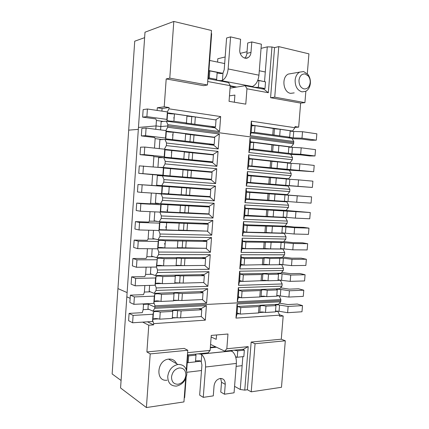 <?xml version="1.0" encoding="UTF-8"?>
<svg xmlns="http://www.w3.org/2000/svg" width="429" height="429" viewBox="0 0 429 429"><rect width="100%" height="100%" fill="white"/><g stroke="black" fill="none" stroke-linecap="round" stroke-linejoin="round"><path stroke-width="0.64" d="M166.195 78.936L169.782 78.153L173.804 21.45L211.486 30.486L207.443 84.98L203.625 85.666L166.195 78.936L164.221 106.805L169.058 107.54L168.967 108.827L220.667 116.575L219.535 131.574L167.841 124.667L167.75 125.954L293.709 142.621L293.801 141.5L250.193 135.671L251.324 121.171L294.927 127.708L295.018 126.582L298.664 127.134L300.638 103.099L270.576 97.699L274.56 47.608L271.959 46.986L268.334 92.723L246.965 88.776L245.774 104.145L229.054 101.341L230.244 85.682L207.7 81.515M121.08 380.491L112.146 373.949L117.937 288.583L127.118 292.594L117.937 288.583L128.695 130.148L138.326 129.365L128.695 130.148L134.727 41.195L144.621 37.661M155.802 129.295L156.038 125.912L160.816 126.539L167.75 125.954L167.659 127.241L219.353 134.014L218.222 148.965L166.538 143.029L166.355 145.597L218.039 151.399L216.918 166.307L165.235 161.336L165.052 163.899L216.731 168.731L215.61 183.601L163.937 179.59L163.755 182.143L215.428 186.02L214.312 200.842L162.645 197.785L162.462 200.332L214.13 203.255L213.015 218.039L161.352 215.926L161.175 218.463L212.832 220.442L211.722 235.178L160.071 234.014L159.888 236.545L211.54 237.575L210.43 252.273L158.789 252.048L158.607 254.569L210.253 254.665L209.143 269.321L157.507 270.023L157.33 272.538L208.966 271.702L207.861 286.315L156.236 287.945L156.054 290.449L207.684 288.69L206.585 303.265L154.966 305.818L154.874 307.062L280.802 300.681L280.888 299.592L237.237 301.748L238.336 287.644L281.987 286.159L282.164 283.971L238.513 285.349L239.618 271.208L283.263 270.501L283.446 268.307L239.8 268.903L240.905 254.724L284.545 254.805L284.727 252.601L241.082 252.408L242.192 238.192L285.832 239.066L286.014 236.856L242.374 235.87L243.484 221.611L287.124 223.284L287.301 221.069L243.667 219.289L244.782 204.987L288.417 207.459L288.594 205.239L244.964 202.66L246.085 188.32L289.709 191.591L289.891 189.366L246.267 185.982L247.388 171.605L291.012 175.686L291.189 173.455L247.571 169.257L248.697 154.837L292.31 159.733L292.498 157.497L248.879 152.488L250.005 138.031L293.618 143.742L293.709 142.621L167.75 125.954L160.816 126.539L156.038 125.912L138.454 127.445L156.038 125.912L156.419 120.474L163.406 121.45M293.801 141.5L291.977 138.369L251.142 132.775L250.193 135.671M251.142 132.775L251.743 125.08L251.324 121.171M251.743 125.08L292.578 131.027L294.927 127.708M292.578 131.027L290.154 131.151L293.72 131.472L302.52 131.719L316.854 133.821L316.323 140.154L301.989 138.165L302.52 131.719M294.959 127.354L298.664 127.134M305.85 91.264L304.917 102.638L300.638 103.099M274.56 47.608L278.77 46.616L308.934 53.85L307.298 73.708M280.207 129.301L290.186 130.754L289.661 137.2L279.681 135.827L280.207 129.301L274.463 128.786M274.474 128.646L255.046 125.638L251.684 125.869M316.323 140.154L310.971 140.321L301.56 139.023L292.17 138.706M279.681 135.827L254.52 132.352L251.163 132.529M289.661 137.2L288.905 137.344L293.195 137.87L301.989 138.165M254.52 132.352L255.046 125.638M234.357 102.231L234.904 95.077L229.472 95.86M217.562 62.087L217.814 58.741L225.166 56.977M271.959 46.986L267.278 46.863L264.532 81.66M240.219 53.362L247.04 51.721M261.052 48.359L267.278 46.863M244.686 58.087C245.983 56.955 246.729 55.379 246.916 53.352L247.715 42.991L251.802 41.929L261.379 44.208L258.95 75.188C258.263 80.7 256.301 84.352 253.056 86.143L252.381 86.604C253.539 87.237 255.545 87.468 258.397 87.296L258.928 80.555L265.524 81.853L264.999 88.54L263.98 88.696L263.942 89.194L268.334 92.723M252.402 86.513L221.08 80.609C218.393 80.55 216.72 80.255 216.071 79.735L216.64 79.408L209.298 78.019L208.349 78.207L207.84 79.671M264.999 88.54L258.397 87.296M262.473 88.921L263.98 88.696M236.674 87.066L230.239 85.779M222.694 73.289L208.912 70.576L208.875 71.112L209.824 70.908L217.165 72.351L216.64 79.408M258.928 80.555L257.647 80.657M221.08 80.609L222.442 80.357L222.994 73.016L221.605 73.606L217.117 73.043M264.157 81.585L257.829 80.202M224.667 63.562L209.663 60.451L208.912 70.576M265.294 71.997L259.298 70.753M208.349 78.207L208.875 71.112M209.663 60.451L211.647 33.714L211.277 33.258M209.298 78.019L209.824 70.908M258.95 75.188L228.142 68.946C227.467 74.657 225.563 78.459 222.442 80.357M222.994 73.016L224.201 69.771L226.592 38.015L230.571 36.878L228.142 68.946M251.802 41.929L250.992 52.386C250.745 54.81 249.78 56.553 248.091 57.625C244.407 60.055 239.205 55.25 239.79 49.855L240.605 39.264L230.571 36.878M230.244 85.682L228.555 82.545L208.306 78.738M230.062 88.143L235.5 87.259L230.201 86.283M263.942 89.194L245.227 85.677L235.5 87.259L235.537 86.76M245.227 85.677L246.965 88.776M215.256 119.847L167.541 112.816M174.158 117.846L173.606 117.905M169.058 107.54L162.087 108.483L161.899 111.122M168.967 108.827L167.358 111.921M164.221 106.805L157.309 107.77L162.087 108.483M173.804 21.45L144.997 32.202L126.828 296.83L130.137 298.321L126.828 296.83L120.57 387.972L146.402 407.55L150.209 353.904L146.895 351.952L184.229 348.407L187.779 350.257L150.209 353.904M157.127 110.419L157.309 107.77M207.443 84.98L169.782 78.153M186.937 116.125L195.34 116.951L216.023 119.959L215.497 126.968L185.955 123.069M167.61 113.176C169.171 113.728 171.444 113.975 174.442 113.91L186.964 115.733L186.443 122.957L173.917 121.23C170.924 121.268 168.651 121.026 167.09 120.522L167.385 111.926L166.854 119.401L146.884 116.629L142.632 117.128L155.85 118.951L156.419 120.474M142.632 117.128L143.147 109.593L147.415 108.998L167.385 111.926M166.854 119.401L167.09 120.522M186.443 122.957L185.95 123.128M211.063 127.284L215.497 126.968M160.575 129.907L161.159 121.67L166.339 121.16L215.004 127.826L219.535 131.574M166.339 121.16L167.841 124.667M220.667 116.575L215.599 119.9M215.063 127L215.004 127.826M174.442 113.91L173.917 121.23M147.415 108.998L146.884 116.629M278.77 46.616L274.737 97.168L304.917 102.638M291.897 73.461L288.283 74.083C281.268 77.241 283.167 92.471 290.626 93.356L294.203 92.884M270.576 97.699L274.737 97.168M301.984 91.87C297.388 90.363 295.104 86.454 295.125 80.143C295.543 76.324 297.05 73.654 299.656 72.126L303.646 71.557L307.818 74.303C309.604 76.619 310.462 79.392 310.403 82.625L310.365 83.274C309.936 87.151 308.381 89.843 305.7 91.345L301.984 91.87M304 88.921C300.632 87.8 298.959 84.921 298.981 80.287C299.705 75.794 301.785 73.691 305.228 73.97L308.295 75.987C309.609 77.687 310.242 79.73 310.199 82.116L310.172 82.593C309.475 87.023 307.416 89.135 304 88.921M167.659 127.241L165.884 130.582M166.195 131.108L214.296 137.216L219.353 134.014M213.755 144.466L213.696 145.2L218.222 148.965M213.143 137.269L214.28 137.414M213.696 145.2L165.042 139.441L166.538 143.029M166.355 145.597L164.404 149.19M165.042 139.441L159.888 139.682L159.256 148.627M164.79 149.34L212.993 154.563L218.039 151.399M212.446 161.883L212.398 162.527L216.918 166.307M210.14 154.569L212.993 154.563L212.972 154.874M212.398 162.527L163.749 157.674L165.235 161.336M165.052 163.899L163.052 167.492L211.695 171.857L216.731 168.731M158.333 167.331L163.052 167.492M163.749 157.674L158.623 157.641L157.942 167.299M211.143 179.247L211.1 179.799L215.61 183.601M191.264 170.463L211.695 171.857L211.663 172.286M211.1 179.799L162.462 175.842L163.937 179.59M163.755 182.143L161.765 185.634L210.403 189.103L215.428 186.02M162.462 175.842L157.357 175.547L156.676 185.194L161.765 185.634M209.845 196.579L209.808 197.024L214.312 200.842M210.403 189.103L210.366 189.645M205.228 196.289L209.808 197.024L161.175 193.962L162.645 197.785M162.462 200.332L160.484 203.721L209.111 206.306L214.13 203.255M161.175 193.962L156.097 193.404L155.421 203.019L160.484 203.721M208.548 213.873L213.015 218.039M209.111 206.306L209.068 206.928M159.92 212.092L161.352 215.926M205.362 213.728L208.521 214.2L160.317 212.044M161.175 218.463L159.202 221.755L207.829 223.45L212.832 220.442M154.799 211.862L154.167 220.79L159.202 221.755M207.25 231.113L211.722 235.178M207.829 223.45L207.775 224.163M158.778 230.47L160.071 234.014M205.968 231.081L159.159 230.046M159.888 236.545L157.931 239.736L206.542 240.551L211.54 237.575M153.496 230.335L152.917 238.513L157.931 239.736M205.963 248.305L210.43 252.273M206.542 240.551L206.483 241.35M157.631 248.788L158.789 252.048M205.545 248.305L157.942 247.994M158.607 254.569L156.655 257.663L205.266 257.598L210.253 254.665M152.193 248.745L151.673 256.177L156.655 257.663M204.703 265.449L209.143 269.321M205.266 257.598L205.196 258.489M156.419 266.886L157.507 270.023M183.515 265.626L163.567 265.841C160.655 265.272 158.398 265.192 156.789 265.594L157.298 258.424L156.376 267.047L136.449 267.256L132.373 265.851L132.883 258.499L136.964 259.818L156.891 259.749M163.497 265.819L156.703 265.883M157.33 272.538L155.389 275.531L203.989 274.603L208.966 271.702M150.901 267.106L150.429 273.793L155.389 275.531M203.55 282.539L207.861 286.315M203.989 274.603L203.914 275.574M155.18 284.84L156.236 287.945M180.925 283.022L174.801 283.188M161.862 283.542L155.454 283.719M156.054 290.449L154.124 293.35L202.719 291.554L207.684 288.69M149.608 285.403L149.19 291.35L154.124 293.35M202.402 299.571L206.585 303.265M202.719 291.554L202.638 292.61M153.941 302.724L154.966 305.818M179.054 300.38L173.536 300.627M160.285 301.222L154.204 301.496M148.321 303.652L148.289 304.14L154.874 307.062L154.789 308.312L206.408 305.63L205.309 320.163L153.7 323.632L153.609 324.876L148.783 325.203L146.895 351.952M198.847 308.601L201.775 309.765L181.113 310.923L177.606 310.698C174.882 310.317 173.118 310.398 172.319 310.928L172.753 311.39L160.253 312.092C157.368 311.336 155.116 311.304 153.496 311.996L153.024 314.253L133.113 315.401L129.097 313.395L142.278 312.661L143.157 309.636L143.527 304.365L148.289 304.14L143.527 304.365L142.541 303.92L143.527 304.365L143.559 303.871M280.888 299.592L279.14 295.865L276.753 295.972M277.858 295.479L279.14 295.865M240.926 297.587L238.267 297.71L237.237 301.748M265.953 296.46L261.03 296.68M238.267 297.71L238.851 290.224L238.336 287.644M238.851 290.224L279.724 288.712L281.987 286.159M282.164 283.971L280.41 280.303L278.845 279.885M280.507 287.827L289.205 289.146L298.632 288.787L303.786 290.202L289.425 290.776L280.823 289.462C278.485 289.162 277.059 289.178 276.544 289.505L277.247 289.924L267.251 290.304C264.543 289.741 262.628 289.666 261.502 290.084L260.29 290.572L242.069 291.27L238.851 290.251M284.389 201.308L284.363 201.63M283.66 210.258L310.28 212.527L245.222 208.623M247.281 182.266L312.371 187.452L285.671 185.494L285.644 185.859M284.947 194.428L284.915 194.825L311.588 196.868L246.509 192.165M248.568 165.733L313.685 171.729L286.937 169.959M286.229 178.652L286.207 178.947M189.543 170.324L183.038 169.777M190.428 178.115L190.46 177.719M180.132 194.696L189.173 195.27M189.698 188.074L189.731 187.629M250.091 199.201L251.389 199.217M154.483 148.112L155.148 138.578L154.547 137.494L141.334 135.923L145.565 135.666L165.53 138.058L165.787 138.851L214.184 144.455L208.698 144.611M153.169 166.87L153.882 156.628L160.87 157.325L160.848 157.657M196.509 188.117L196.477 188.572L210.789 189.682L137.982 184.513L151.866 185.392L152.622 174.624L159.604 175.193L159.572 175.675M195.222 205.566L209.491 206.982L161.138 204.37L160.795 204.74L140.851 203.705L136.701 203.094L149.903 203.786L150.611 203.303L151.33 193.034M202.633 223.273L208.194 224.238L159.851 222.442L159.491 223.134L139.554 222.469L135.425 221.621L148.622 222.072L149.362 221.155L150.027 211.647M202.509 240.481L206.901 241.441L165.358 240.787C162.435 240.32 160.173 240.213 158.574 240.46L158.188 241.468L138.256 241.173L134.154 240.09L147.345 240.299L148.112 238.958L148.724 230.207M132.883 258.499L146.075 258.473L146.868 256.708L147.426 248.713M200.944 274.662L204.333 275.702L180.148 275.885C177.413 275.552 175.649 275.574 174.86 275.949L175.305 276.292L162.8 276.544C159.894 275.933 157.636 275.863 156.027 276.335L155.598 277.976L135.677 278.405L131.617 276.855L144.804 276.592L145.629 274.404L146.133 267.154M199.93 291.656L203.051 292.76L182.389 293.549L178.877 293.318C176.147 292.959 174.383 293.012 173.589 293.463L174.029 293.865L161.524 294.342C158.628 293.661 156.376 293.608 154.756 294.192L154.311 296.139L134.39 296.932L130.357 295.152L143.538 294.653L144.391 292.047L144.846 285.542M172.935 134.942L172.383 134.974M162.124 139.581L155.148 138.578M184.336 151.968L213.395 154.923L212.875 161.889L183.349 158.993M165.009 149.818L184.347 151.786L183.827 158.971L164.489 157.121L165.009 149.818L164.736 149.222L164.21 156.655L144.251 154.644L140.042 154.66L153.255 155.984L153.882 156.628M140.042 154.66L140.556 147.168L144.777 147.061L164.736 149.222M162.023 157.663L162.559 157.529L160.87 157.325M164.21 156.655L164.489 157.121M183.827 158.971L183.349 159.02M190.953 160.387L206.354 161.787L212.875 161.889M181.762 159.47L179.429 159.234M172.319 158.526L179.435 159.18M183.038 169.809L212.092 172.324L211.572 179.274L163.197 175.338L163.717 168.055L163.422 167.787L162.891 175.198L138.755 173.332L152.622 174.624M163.717 168.055L183.044 169.734L182.523 176.893M138.755 173.332L139.269 165.867L163.422 167.787M160.746 175.745L160.725 175.316L161.293 175.343L159.604 175.193M162.891 175.198L163.197 175.338M179.183 177.054L211.572 179.274M160.762 175.504L179.193 176.839M151.866 185.392L158.848 185.891L158.886 185.387M159.969 185.966L158.848 185.891M159.969 185.945L160.055 185.489M178.443 187.248L160.028 185.827M196.477 188.572L178.453 187.108M159.481 193.554L158.312 193.474M162.108 186.293L161.583 193.677L141.634 192.417L137.468 191.951L137.982 184.513M161.583 193.677L181.226 194.766L181.746 187.623M181.231 194.702L210.269 196.605L210.789 189.682M168.763 193.206L168.222 193.147M150.611 203.303L157.593 203.673L157.62 203.325M156.097 193.404L158.312 193.543M159.143 203.737L157.593 203.673M159.148 203.689L158.778 203.485M168.34 204.14L171.89 204.327M177.944 204.649L171.879 204.429M195.211 205.732L187.039 205.132M160.795 204.74L160.274 212.108L140.331 211.218L136.191 210.51L136.701 203.094M160.274 212.108L160.623 211.604L179.933 212.586L180.448 205.464M179.944 212.414L208.971 213.894L209.491 206.982M167.557 210.049L167.02 209.969M149.362 221.155L156.354 221.208M157.54 221.439L156.338 221.402M159.491 223.134L158.971 230.475L139.034 229.955L134.915 229.016L135.425 221.621M158.971 230.475L159.341 229.654L178.641 230.352L179.156 223.252M178.662 230.078L207.679 231.124L208.194 224.238M166.355 226.85L165.819 226.743M148.112 238.958L155.094 239.044M158.188 241.468L157.668 248.788L137.736 248.638L133.644 247.458L134.154 240.09M157.668 248.788L158.065 247.651C159.663 247.361 161.926 247.458 164.843 247.951L177.354 248.059L177.869 240.98M177.381 247.689L206.387 248.311L206.901 241.441M165.16 243.602L164.623 243.468M146.868 256.708L153.448 256.708M176.131 258.451L176.137 258.376C176.92 258.086 178.684 258.092 181.424 258.403L205.614 258.596L201.839 257.604M176.137 258.376L176.587 258.666L176.072 265.723M157.298 258.424C158.902 258.065 161.165 258.156 164.076 258.692L176.587 258.666M156.376 267.047L156.789 265.594M176.105 265.245L184.432 265.642L205.1 265.444L205.614 258.596M145.629 274.404L151.861 274.292M155.598 277.976L155.083 285.247L135.162 285.821L131.113 284.18L131.617 276.855M155.083 285.247L155.518 283.483C157.132 282.968 159.39 283.033 162.291 283.671L174.796 283.328L175.305 276.292M174.834 282.749L183.156 283.097L203.818 282.529L204.333 275.702M144.391 292.047L150.386 291.833M154.311 296.139L153.797 303.394L133.88 304.327L129.853 302.456L130.357 295.152M153.797 303.394L154.252 301.319C155.872 300.691 158.124 300.734 161.014 301.448L173.52 300.885L174.029 293.865M173.568 300.203L181.88 300.504L202.542 299.565L203.051 292.76M161.524 294.342L161.014 301.448M134.39 296.932L133.88 304.327M162.8 276.544L162.291 283.671M135.677 278.405L135.162 285.821M163.379 260.827L163.916 260.988M164.076 258.692L163.567 265.841M136.964 259.818L136.449 267.256M164.575 244.112L165.111 244.246M165.358 240.787L164.843 247.951M138.256 241.173L137.736 248.638M165.776 227.349L166.313 227.456M166.645 222.823L166.13 230.014M139.554 222.469L139.034 229.955M166.978 210.537L167.519 210.618M204.499 206.059L204.477 206.333M167.932 204.81L167.417 212.023M140.851 203.705L140.331 211.218M176.882 194.493L163.395 193.559M176.866 194.712L177.912 194.557M192.176 195.458L189.168 195.34M192.16 195.656L205.207 196.541M161.84 185.639L161.819 185.955M169.316 186.61L169.348 186.175M173.139 186.905L173.171 186.449M205.786 188.776L205.754 189.248M169.23 186.738L168.71 193.972M142.155 184.883L141.634 192.417M192.734 187.843L192.701 188.304M177.44 186.754L177.408 187.205M178.443 187.28L178.475 186.829M170.045 176.458L170.072 176.083M170.608 168.618L167.283 168.404M174.431 168.962L170.613 168.527M173.868 176.769L173.901 176.362M179.73 169.434L178.7 169.342M174.442 168.795L178.711 169.176M206.521 178.973L206.483 179.424M197.238 178.249L197.206 178.668M170.522 168.613L170.007 175.869M143.463 166.002L142.943 173.563M193.463 177.938L193.431 178.362M179.166 177.204L179.199 176.796M178.169 176.71L178.137 177.118M171.713 151.995L171.166 152M171.825 150.434L171.305 157.711M144.777 147.061L144.251 154.644M163.181 139.532L162.135 139.404M185.634 134.073L214.709 137.468L214.184 144.455M165.787 138.851L166.307 131.526C167.873 131.96 170.147 132.186 173.134 132.196L185.655 133.784L185.13 140.991M166.307 131.526L166.061 130.604L165.53 138.058M141.334 135.923L141.849 128.41L146.096 128.062L166.061 130.604M173.134 132.196L172.608 139.5M146.096 128.062L145.565 135.666M261.041 296.616L259.781 296.97L241.554 297.796L238.342 296.729M261.063 296.375C262.414 296.01 264.307 296.101 266.741 296.659L267.251 290.304M277.247 289.924L276.732 296.203L266.741 296.659M276.791 295.517L288.91 297.05L289.425 290.776M303.786 290.202L303.271 296.375L288.91 297.05M241.554 297.796L242.069 291.27M238.513 285.349L239.538 281.419L242.433 281.338M262.216 280.802L267.546 280.652M278.024 280.368L280.41 280.303M239.538 281.419L240.122 273.911L239.618 271.208M240.122 273.911L280.995 273.128L283.263 270.501M283.446 268.307L281.681 264.698L279.746 264.248M281.585 272.442L290.476 273.681L299.903 273.493L305.078 274.748L290.717 275.059L282.1 273.847C279.751 273.573 278.324 273.568 277.815 273.836L278.523 274.195L268.533 274.399C265.819 273.89 263.899 273.804 262.779 274.142L261.572 274.539L243.35 274.909L240.117 274.013M262.317 280.668L242.835 281.462L239.607 280.512M262.334 280.464C263.679 280.169 265.578 280.271 268.018 280.77L268.533 274.399M278.523 274.195L278.013 280.491L268.018 280.77M278.062 279.906L290.202 281.349L290.717 275.059M305.078 274.748L304.563 280.936L290.202 281.349M242.835 281.462L243.35 274.909M239.8 268.903L240.814 265.084L244.042 265.052M262.977 264.875L269.219 264.816M279.295 264.72L281.681 264.698M240.814 265.084L241.404 257.556L240.905 254.724M241.404 257.556L282.266 257.507L284.545 254.805M284.727 252.601L282.958 249.051L280.604 248.584M282.673 257.025L291.752 258.178L301.179 258.161L306.376 259.255L292.015 259.304L283.376 258.194L269.814 258.451C267.09 258.001 265.17 257.904 264.055 258.161L262.859 258.467L244.632 258.51L241.388 257.732M263.594 264.677L244.122 265.074L240.878 264.248M263.61 264.511C264.956 264.28 266.849 264.393 269.299 264.838L269.814 258.451M279.805 258.43L279.295 264.741L269.299 264.838M279.333 264.259L291.495 265.61L292.015 259.304M306.376 259.255L305.856 265.454L291.495 265.61M244.122 265.074L244.632 258.51M241.082 252.408L242.09 248.707L282.958 249.051M242.09 248.707L242.68 241.157L242.192 238.192M242.68 241.157L283.542 241.843L285.832 239.066M286.014 236.856L284.234 233.365L243.377 232.282L242.374 235.87M281.874 232.979L284.234 233.365M243.377 232.282L243.967 224.71L243.484 221.611M243.967 224.71L284.824 226.137L287.124 223.284M287.301 221.069L285.516 217.637L244.659 215.814L243.667 219.289M282.046 217.181L285.516 217.637M244.659 215.814L245.254 208.221L244.782 204.987M245.254 208.221L286.105 210.387L288.417 207.459M288.594 205.239L286.803 201.866L245.951 199.297L244.964 202.66M279.065 200.97L286.803 201.866M245.951 199.297L246.546 191.683L246.085 188.32M246.546 191.683L287.392 194.6L289.709 191.591M289.891 189.366L288.09 186.057L247.243 182.738L246.267 185.982M247.243 182.738L247.839 175.102L247.388 171.605M247.839 175.102L288.685 178.77L291.012 175.686M291.189 173.455L289.382 170.206L248.541 166.13L247.571 169.257M288.685 178.77L280.888 178.469M248.541 166.13L249.136 158.473L248.697 154.837M249.136 158.473L289.977 162.897L292.31 159.733M292.498 157.497L290.68 154.306L249.839 149.474L248.879 152.488M289.977 162.897L286.845 162.848M249.839 149.474L250.439 141.801L250.005 138.031M250.439 141.801L291.275 146.981L293.618 143.742M291.275 146.981L288.862 147.029M301.196 147.817L315.529 149.646L315.004 155.963L300.665 154.247L301.196 147.817L288.851 147.152M278.893 145.597L288.878 146.863L288.352 153.292L278.373 152.102L278.893 145.597L273.16 145.104M273.166 145.002L253.732 142.412L250.386 142.508M315.004 155.963L309.668 155.958L300.257 154.837L290.728 154.397M278.373 152.102L253.207 149.104L249.866 149.153M288.352 153.292L291.892 153.845L300.665 154.247M299.345 170.281L299.876 163.873L314.216 165.428L313.685 171.729M299.876 163.873L287.553 163.117M277.064 168.34L277.59 161.851L287.569 162.929L287.049 169.342M277.59 161.851L271.857 161.379M271.343 167.814L271.863 161.299L252.418 159.132L249.088 159.105M279.129 169.182L286.942 169.911M271.359 168.404L270.281 168.297M263.578 167.632L270.286 168.248M255.732 166.849L252.118 166.484M248.547 166.002L252.129 166.361M298.032 186.277L298.557 179.885L312.897 181.167L312.371 187.452M298.557 179.885L286.261 179.032M275.761 184.529L276.281 178.062L286.266 178.952L285.746 185.349M276.281 178.062L270.56 177.611M270.045 184.073L270.565 177.579L247.796 175.659M269.423 184.325L285.671 185.494M269.407 184.54L269.412 184.197L270.211 184.239L269.616 184.18L269.015 184.132L268.988 184.502M251.367 182.92L269.015 184.132M247.276 182.336L251.383 182.77M279.628 194.047L279.595 194.45L284.915 194.825M280.351 185.06L280.325 185.425M250.627 192.348L246.509 192.117M268.71 193.264L268.656 193.656L269.455 193.726L250.638 192.251M268.683 193.576L279.595 194.45M269.262 193.811L268.747 200.295L245.994 198.756M268.747 200.263L274.463 200.681L274.984 194.224M284.969 194.932L284.448 201.314L274.463 200.681M284.454 201.244L296.718 202.225L297.238 195.849M311.588 196.868L311.063 203.137L296.718 202.225M278.341 209.979L283.655 210.349M251.802 208.569L245.243 208.381M267.492 209.4L259.577 208.982M275.075 209.802L278.33 210.065M267.969 210.001L267.449 216.463L244.707 215.197M267.46 216.388L273.166 216.784L273.686 210.344M283.671 210.87L283.156 217.23L273.166 216.784M283.167 217.063L295.404 218.136L295.93 211.776M310.28 212.527L309.754 218.774L295.404 218.136M284.867 226.083L294.315 227.054L303.737 227.375L308.971 228.142L294.621 227.66L281.655 226.576L247.217 225.568L243.94 225.037M266.162 232.572L246.696 232.169L243.431 231.59M266.173 232.47L271.873 232.845L272.394 226.426M282.379 226.764L281.864 233.108L271.873 232.845M281.885 232.834L294.101 234.003L294.621 227.66M308.971 228.142L308.451 234.379L294.101 234.003M283.767 241.57L293.034 242.637L302.456 242.787L307.673 243.72L293.318 243.5L280.373 242.374L245.924 242.058L242.664 241.409M264.875 248.643L245.409 248.643L242.154 247.946M264.886 248.514L270.586 248.863L271.101 242.46M281.092 242.616L280.577 248.949L270.586 248.863M280.609 248.568L292.798 249.828L293.318 243.5M307.673 243.72L307.153 249.935L292.798 249.828M246.696 232.169L247.217 225.568M246.487 215.438L244.696 215.358M247.994 215.648L248.509 209.03M249.565 199.099L245.962 199.115M249.544 199.34L250.096 199.131M260.639 199.801L256.44 199.533M260.628 199.952L268.146 200.273M275.531 200.745L269.315 200.284M275.52 200.89L279.048 201.169M276.088 193.795L276.056 194.181M268.286 193.238L268.254 193.645M261.202 192.734L261.17 193.13M264.747 193.399L264.779 192.986M250.123 191.94L250.091 192.369M250.627 192.406L250.659 191.977M249.292 199.083L249.812 192.444M280.898 178.319L277.349 178.153M273.681 177.896L277.354 178.073M269.97 177.499L269.551 177.456M266.039 177.145L269.562 177.306M266.05 176.995L262.462 176.823M260.441 176.646L262.468 176.737M251.92 175.885L251.389 175.836M247.823 175.322L251.399 175.638M276.812 184.802L276.785 185.14M265.508 183.848L265.476 184.218M261.926 183.574L261.899 183.928M251.356 183.07L251.389 182.674M250.852 182.631L250.82 183.027M250.59 182.47L251.115 175.81M249.099 158.966L250.52 159.116M251.898 165.809L252.418 159.132M253.207 149.104L253.732 142.412M245.409 248.643L245.924 242.058M187.596 352.665L210.119 350.423L211.261 335.408L227.971 334.009L226.828 348.756L248.214 346.627L244.766 390.133L247.372 389.746L251.163 342.058L281.279 339.205L283.183 316.012L279.526 316.259L279.617 315.17L235.961 318.104L237.055 304.043L280.711 301.775L280.802 300.681L154.874 307.062L148.289 304.14L147.957 308.864L152.863 311.116L201.448 308.462L206.408 305.63M154.789 308.312L152.863 311.116M201.775 309.765L201.265 316.554L205.309 320.163M201.448 308.462L201.362 309.604M152.697 320.538L153.7 323.632M177.413 317.691L172.276 318.012M158.762 318.86L152.96 319.224M147.458 321.809L153.609 324.876M142.691 322.12L148.783 325.203M143.157 309.636L148.981 309.33M153.024 314.253L152.51 321.482L132.599 322.774L128.593 320.672L129.097 313.395M152.51 321.482L152.992 319.101C154.612 318.366 156.864 318.388 159.749 319.176L172.249 318.388L172.753 311.39M172.302 317.61L180.604 317.857L201.265 316.554M160.253 312.092L159.749 319.176M133.113 315.401L132.599 322.774M211.138 337.012L216.221 339.334L216.554 334.963M280.711 301.775L278.459 304.252L237.58 306.488L236.996 313.953L239.484 313.797M281.279 339.205L285.306 340.787L281.478 387.29L251.222 391.827L247.372 389.746M279.408 314.72L283.183 316.012M242.852 356.649L240.261 389.478L244.766 390.133M240.261 389.478L234.572 386.363M220.935 378.882L220.195 378.475M248.214 346.627L243.436 349.233L243.399 349.715L244.348 350.144L243.844 356.537L237.237 357.266L237.741 350.825L244.348 350.144M195.994 355.126L195.49 361.856L188.165 362.666L187.285 362.178L187.784 355.41L188.663 355.882L195.994 355.126L195.501 354.649M195.57 360.805L200.011 360.789L201.244 361.668L201.769 354.67L200.499 354.107L198.075 353.861M235.623 356.794L237.237 357.266M210.575 344.412L215.648 346.83L215.61 347.308L210.317 347.817M215.61 347.308L216.382 347.179M243.399 349.715L242.541 349.324M237.741 350.825L234.1 350.187M232.47 350.354L231.81 350.756L232.379 351.512C235.205 354.123 236.54 358.092 236.368 363.422L234.068 392.792L224.485 394.213L225.252 384.336C225.252 380.48 223.622 378.523 220.372 378.453C216.854 379.209 214.747 381.687 214.055 385.88L213.288 395.87L203.266 397.361L205.561 367.015L236.368 363.422M196.321 354.038L195.511 354.51M210.119 350.423L208.044 352.842L187.827 354.901L187.489 354.139M226.828 348.756L224.716 351.142L243.436 349.233M210.349 347.34L215.648 346.83L224.716 351.142M230.941 350.992L231.762 351.378M186.636 370.946L187.248 362.687L188.041 362.596M195.501 361.781L200.847 361.191M235.789 357.352L237.103 357.207M186.824 372.281L201.512 370.522M236.138 366.371L242.138 365.653M186.154 377.391L184.658 397.576L184.229 398.133M187.248 362.687L187.285 362.178M187.784 355.41L187.827 354.901M188.165 362.666L188.663 355.882M201.769 354.67C204.477 357.389 205.743 361.508 205.561 367.015M203.266 397.361L199.657 395.12L201.925 365.047L201.244 361.668M220.688 378.437L221.52 382.266L225.252 384.336M224.485 394.213L220.763 392.052L221.52 382.266M185.671 378.625L183.944 401.919L146.402 407.55M186.325 369.809L187.779 350.257M176.523 363.497C174.93 360.339 172.367 358.869 168.838 359.089L168.57 359.121C156.719 360.188 155.223 381.955 167.09 380.201M176.587 386.073L176.362 386.1C170.721 386.089 167.846 382.872 167.744 376.437C168.779 369.889 172.168 365.899 177.901 364.478L178.174 364.441C183.88 364.468 186.765 367.691 186.829 374.115C185.8 380.668 182.384 384.652 176.587 386.073M178.148 384.228C173.82 384.314 171.611 381.896 171.52 376.984C172.335 371.948 174.946 368.94 179.349 367.948C183.644 367.948 185.816 370.372 185.87 375.219C185.092 380.169 182.518 383.172 178.148 384.228M275.488 311.54L277.874 311.39L276.818 311.036M279.435 303.174L287.934 304.563L297.361 304.043L302.499 305.62L288.132 306.445L279.552 305.03C277.22 304.719 275.788 304.751 275.273 305.137L275.97 305.609L265.975 306.172C263.277 305.55 261.363 305.486 260.231 305.979L259.014 306.558L258.505 312.945L259.77 312.516L264.42 312.232M279.617 315.17L277.874 311.39M258.505 312.945L240.278 314.092L237.081 312.902M259.792 312.242C261.148 311.808 263.036 311.894 265.465 312.505L275.461 311.872L275.97 305.609M275.525 311.084L279.048 311.25L287.618 312.703L301.984 311.77L302.499 305.62M237.698 306.478L240.787 307.582L259.014 306.558M288.132 306.445L287.618 312.703M265.975 306.172L265.465 312.505M240.787 307.582L240.278 314.092M235.961 318.104L236.996 313.953M237.58 306.488L237.055 304.043M251.222 391.827L255.062 343.72L251.163 342.058M255.062 343.72L285.306 340.787M272.731 134.867L273.257 128.287M293.195 137.87L293.72 131.472M246.916 53.352L250.992 52.386M195.34 116.951L194.814 124.115M191.779 116.661L191.254 123.831M167.6 113.149L167.079 120.495M182.389 293.549L181.88 300.504M178.877 293.318L178.367 300.273M154.74 294.23L154.236 301.362M183.666 276.12L183.156 283.097M180.148 275.885L179.638 282.867M156.011 276.367L155.502 283.521M184.947 258.644L184.432 265.642M181.424 258.403L180.915 265.401M157.282 258.451L156.773 265.626M186.234 241.114L185.719 248.134M182.706 240.867L182.191 247.887M158.558 240.481L158.049 247.672M187.521 223.536L187.006 230.571M183.993 223.278L183.478 230.319M159.84 222.453L159.325 229.671M188.814 205.904L188.299 212.961M185.28 205.641L184.765 212.704M161.122 204.376L160.607 211.615M190.111 188.218L189.591 195.297M186.572 187.95L186.052 195.034M162.409 186.24L161.894 193.5M191.414 170.479L190.894 177.579M187.864 170.206L187.35 177.311M163.701 168.05L163.186 175.332M192.718 152.686L192.197 159.813M189.168 152.413L188.647 159.534M164.999 149.807L164.479 157.111M194.026 134.845L193.5 141.988M190.471 134.561L189.95 141.709M166.296 131.505L165.776 138.83M259.781 296.97L260.29 290.572M280.314 295.694L280.823 289.462M261.063 280.957L261.572 274.539M281.59 280.099L282.1 273.847M262.344 264.902L262.859 258.467M282.867 264.462L283.376 258.194M264.918 232.657L265.438 226.185M285.43 233.065L285.939 226.764M266.211 216.468L266.731 209.979M286.711 217.305L287.226 210.988M267.508 200.236L268.028 193.731M288.004 201.501L288.519 195.168M268.811 183.961L269.332 177.44M289.296 185.66L289.816 179.311M270.114 167.642L270.635 161.1M290.594 169.771L291.114 163.406M271.423 151.276L271.943 144.718M291.892 153.845L292.412 147.458M263.631 248.799L264.146 242.347M284.143 248.782L284.658 242.503M181.113 310.923L180.604 317.857M177.606 310.698L177.102 317.637M153.48 312.039L152.976 319.149M200.499 354.107L231.81 350.901M279.552 305.03L279.048 311.25M273.954 135.162L274.48 128.609M248.091 57.625L245.458 58.221M288.283 74.083L299.656 72.126M308.295 75.987L307.818 74.303M310.199 82.116L310.403 82.625M154.252 301.319L154.756 294.192M155.518 283.483L156.027 276.335M158.065 247.651L158.574 240.46M159.341 229.654L159.851 222.442M160.623 211.604L161.138 204.37M161.91 193.5L162.425 186.24M261.036 296.675L261.545 290.299M262.312 280.722L262.821 274.324M263.594 264.72L264.103 258.312M266.162 232.593L266.677 226.147M272.646 151.512L273.171 144.975M264.875 248.681L265.39 242.251M152.992 319.101L153.496 311.996M200.665 354.15L231.832 350.954M168.57 359.121L177.901 364.478M259.765 312.591L260.274 306.231"/></g></svg>
